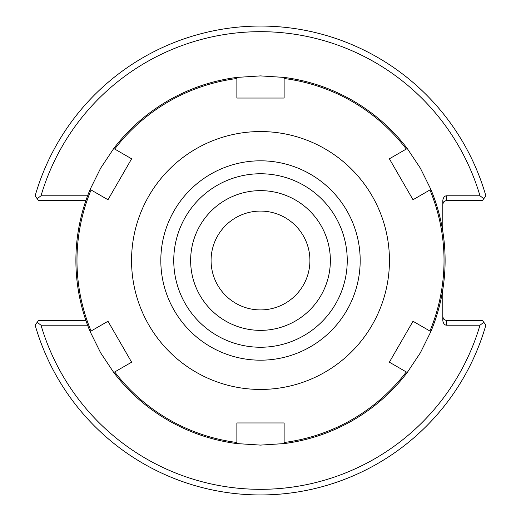 <?xml version="1.0" encoding="UTF-8"?>
<svg xmlns="http://www.w3.org/2000/svg" width="521" height="521" viewBox="0 0 521 521"><rect width="100%" height="100%" fill="white"/><g stroke="black" fill="none" stroke-linecap="round" stroke-linejoin="round"><path stroke-width="0.78" d="M442.811 289.539L442.811 319.901A5.308 3.751 90 0 0 446.562 325.208L479.984 325.208A228.823 228.823 0 0 1 41.016 325.208L87.606 325.208M87.606 195.792L41.016 195.792A228.823 228.823 0 0 1 479.984 195.792L446.562 195.792A5.308 3.751 -90 0 0 442.811 201.099L442.811 231.461M211.077 260.5A49.423 49.423 0 0 0 285.208 303.3A49.423 49.423 0 0 0 285.208 217.7A49.423 49.423 0 0 0 211.077 260.5M330.366 260.5A69.866 69.866 0 0 1 260.5 330.366A69.866 69.866 0 0 1 190.634 260.5A69.866 69.866 0 0 1 260.5 190.634A69.866 69.866 0 0 1 330.366 260.5M260.5 347.247A86.746 86.746 0 0 1 185.378 217.127A86.746 86.746 0 0 1 335.622 217.127A86.746 86.746 0 0 1 260.5 347.247A86.746 86.746 0 0 1 185.378 217.127A86.746 86.746 0 0 1 335.622 217.127A86.746 86.746 0 0 1 260.5 347.247M442.811 316.768L443.625 319.106L446.139 320.493L482.446 320.519L485.891 325.039A234.45 234.45 0 0 1 35.109 325.039L37.18 322.317L41.016 325.208M479.984 325.208L483.82 322.317M442.811 204.232L443.625 201.894L446.139 200.507L482.446 200.481L483.82 198.683L479.984 195.792M41.016 195.792L37.18 198.683L38.554 200.481L85.926 200.481M85.926 320.519L38.554 320.519L37.18 322.317M37.18 198.683L35.109 195.961A234.45 234.45 0 0 1 485.891 195.961L483.82 198.683M413.003 199.738L389.376 158.807L413.003 199.738L429.929 189.963A183.522 183.522 0 0 1 429.929 331.037L430.874 331.577L420.375 352.802L407.246 372.508A184.603 184.603 0 0 1 284.127 443.586L260.5 445.103L236.873 443.586L236.873 422.954L284.127 422.954L236.873 422.954M389.376 158.807L407.246 148.492L420.375 168.198L430.874 189.423L429.929 189.963L430.874 189.423A184.603 184.603 0 0 1 430.874 331.577L413.003 321.262L389.376 362.193L413.003 321.262M236.873 98.046L236.873 77.414L260.5 75.897L284.127 77.414L284.127 78.502A183.522 183.522 0 0 1 406.302 149.039L407.246 148.492A184.603 184.603 0 0 0 284.127 77.414L284.127 98.046L236.873 98.046L284.127 98.046M107.997 199.738L90.126 189.423L100.625 168.198L113.754 148.492L114.698 149.039A183.522 183.522 0 0 1 236.873 78.502L236.873 77.414A184.603 184.603 0 0 0 113.754 148.492L131.624 158.807L107.997 199.738L131.624 158.807M131.624 362.193L113.754 372.508L100.625 352.802L90.126 331.577L91.071 331.037A183.522 183.522 0 0 1 91.071 189.963L90.126 189.423A184.603 184.603 0 0 0 90.126 331.577L107.997 321.262L131.624 362.193L107.997 321.262M114.698 371.961L113.754 372.508A184.603 184.603 0 0 0 236.873 443.586L236.873 442.498A183.522 183.522 0 0 1 114.698 371.961M284.127 422.954L284.127 442.498A183.522 183.522 0 0 0 406.302 371.961L389.376 362.193M324.974 148.83A128.947 128.947 0 0 1 324.974 372.17A128.947 128.947 0 0 1 131.553 260.5A128.947 128.947 0 0 1 324.974 148.83M407.246 372.508L406.302 371.961L407.246 372.508M310.347 174.17A99.687 99.687 0 0 1 310.347 346.83A99.687 99.687 0 0 1 160.813 260.5A99.687 99.687 0 0 1 310.347 174.17M446.562 325.208L446.562 320.519M446.562 200.481L446.562 195.792"/></g></svg>
